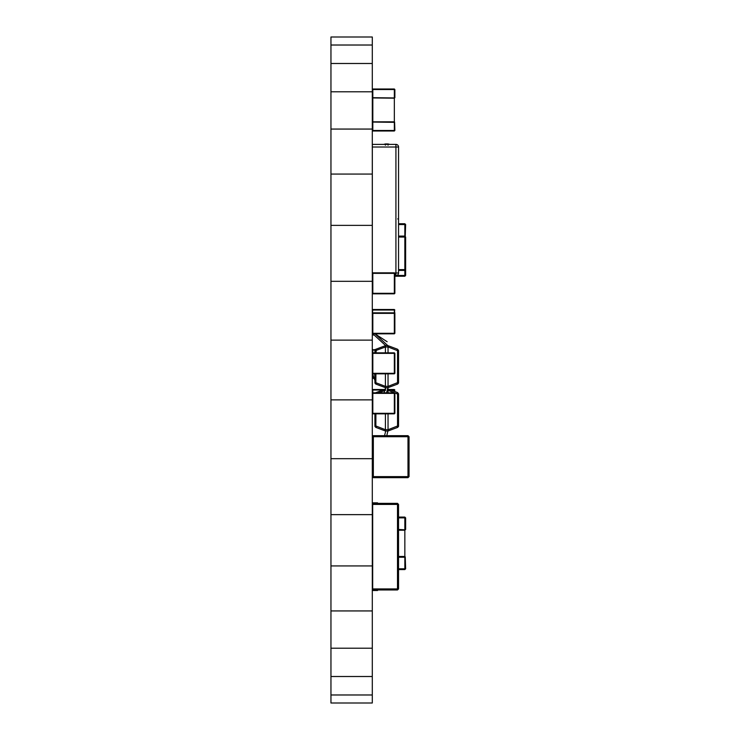 <?xml version="1.0" encoding="UTF-8"?>
<svg xmlns="http://www.w3.org/2000/svg" width="740" height="740" viewBox="0 0 740 740"><rect width="100%" height="100%" fill="white"/><g stroke="black" fill="none" stroke-linecap="round" stroke-linejoin="round"><path stroke-width="1.11" d="M330.956 694.98L372.294 694.98L372.294 703L330.956 703L330.956 37L372.294 37L372.294 45.02L330.956 45.02M372.294 694.98L372.294 676.508L330.956 676.508M372.294 676.508L372.294 648.194L330.956 648.194M372.294 648.194L372.294 610.935L330.956 610.935M372.294 610.935L372.294 565.934L330.956 565.934M372.294 565.934L372.294 514.633L330.956 514.633M372.294 514.633L372.294 458.68L330.956 458.68M372.294 458.68L372.294 399.878L330.956 399.878M372.294 399.878L372.294 340.123L330.956 340.123M372.294 340.123L372.294 281.32L330.956 281.32M372.294 281.32L372.294 225.367L330.956 225.367M372.294 225.367L372.294 174.067L330.956 174.067M372.294 174.067L372.294 129.065L330.956 129.065M372.294 129.065L372.294 91.806L330.956 91.806M372.294 91.806L372.294 63.492L330.956 63.492M372.294 63.492L372.294 45.02M398.546 530.21L404.863 530.21L405.631 529.452L405.631 517.87L398.546 517.87M405.233 529.84L398.546 529.452M404.845 529.452L404.845 517.084L405.631 517.87M398.546 568.792L404.845 568.792L404.845 569.578L405.631 568.792L404.845 568.792L404.845 530.21M404.845 556.462L398.546 556.462M404.845 517.084L398.546 517.084M404.845 557.248L398.546 557.248M405.233 556.85L405.631 568.792M404.845 569.578L398.546 569.578M398.546 269.61L405.631 269.61L405.631 275.456L404.845 275.456L404.845 270.396L398.546 270.396M396.816 275.456L404.845 275.456L404.845 276.242L405.631 275.456M398.546 236.088L404.845 236.088L405.141 236.578M405.233 236.486L405.631 224.544L404.845 224.544L404.845 236.088M394.864 276.242L404.845 276.242M398.546 224.544L404.845 224.544L404.845 223.748L405.631 224.544M398.546 223.748L404.845 223.748M405.631 237.059L405.631 269.61L404.845 270.396L404.845 237.059L405.631 237.059L404.845 236.273L398.546 236.273M398.546 237.059L404.845 237.059L404.845 236.273M372.821 389.499L372.294 390.026L372.821 389.499L384.088 389.499M394.864 391.562L394.346 389.499L389.37 389.499M382.691 390.026L372.821 390.026L372.821 392.838L394.346 392.838L394.864 393.356L394.864 413.309L394.346 413.836L372.821 413.836L372.294 413.309L372.821 413.836M394.346 391.368L394.346 390.026L394.864 390.026M390.776 390.026L394.346 390.026L394.346 389.499M394.346 413.836L394.346 413.309L372.821 413.309L372.821 393.356L394.346 393.356L394.346 413.309L394.864 413.309M372.294 393.356L372.821 392.838L372.294 393.356M394.346 392.838L394.864 393.356M372.821 349.502L372.294 350.029L375.402 349.502M375.014 350.029L372.821 350.029L372.821 352.832L394.346 352.832L394.864 353.359L394.864 373.312L394.346 373.829L372.821 373.829L372.294 373.312L372.821 373.829M394.346 373.829L394.346 373.312L372.821 373.312L372.821 353.359L394.346 353.359L394.346 373.312L394.864 373.312M372.294 353.359L372.821 352.832L372.294 353.359M394.346 352.832L394.864 353.359M372.821 309.505L372.294 310.023L372.821 309.505L394.346 309.505L394.864 313.362L394.346 312.835L394.346 310.023L394.864 310.023M394.346 309.505L394.346 310.023L372.821 310.023L372.294 313.362L372.821 312.835L394.346 312.835L394.864 313.362L394.864 333.305L394.346 333.832L372.821 333.832L372.294 333.305L372.821 333.832M394.864 333.305L394.346 333.305L394.346 313.362L372.821 313.362L372.821 333.305L394.346 333.305L394.346 333.832M394.864 273.356L394.346 272.838L394.346 293.308L372.821 293.308L372.821 273.356L394.864 273.356L394.864 293.308L394.346 293.836L372.821 293.836L372.294 293.308L372.821 293.836M394.346 293.836L394.864 293.308M372.821 272.838L372.821 273.356L372.294 273.356L372.821 272.838L394.346 272.838M372.553 97.948L394.365 98.189L394.864 97.689L394.864 89.522L372.294 89.522L372.821 89.004L372.821 97.689L372.294 97.689M394.605 97.948L372.821 97.689M394.346 97.689L394.346 89.004L394.864 89.522M394.346 130.999L372.821 130.999L372.821 130.471L394.346 130.471L394.346 130.999L394.864 130.471L394.346 130.471L394.346 121.813L372.821 121.813L372.821 98.189M394.346 121.813L394.346 98.189M394.346 89.004L372.821 89.004M372.294 122.331L372.821 121.813M394.346 122.331L372.553 122.072M394.605 122.072L394.864 130.471M372.821 130.999L372.294 130.471L372.821 130.471L372.821 122.331M398.018 503.885L397.491 503.357L372.692 503.357L372.692 504.412L397.491 504.412L397.491 588.929L398.018 589.447L398.546 588.929L398.546 504.412L398.018 503.885L397.491 504.412M398.018 589.447L397.491 589.974L372.692 589.974L372.692 504.412M372.692 588.929L397.491 588.929M372.294 502.839L377.539 502.839L377.539 503.357M377.539 589.974L377.539 590.502L372.294 590.502M409.044 436.72L407.99 435.666L407.99 476.615L373.339 476.615L373.339 436.72L409.044 436.72L409.044 476.615L407.99 477.661L373.339 477.661L372.294 476.615L373.339 476.615L373.339 477.661M407.99 477.661L407.99 476.615L409.044 476.615M373.339 435.666L373.339 436.72L372.294 436.72L373.339 435.666L407.99 435.666M388.038 392.838L388.047 390.285L397.546 394.013L398.546 393.846L398.546 426.148L397.546 425.99L388.047 429.718L388.038 430.995L388.038 413.836M398.518 426.416L397.685 427.378L398.546 426.148L397.685 426.018L397.685 427.378L388.047 430.995L385.42 430.995L385.42 429.718L385.411 430.995L375.772 427.378L375.911 425.99L385.42 429.718L385.42 413.836M397.288 427.526L397.546 425.99L397.621 427.406M397.546 425.99L397.546 394.013L397.621 392.598L398.546 393.846M397.685 393.985L397.621 392.598M388.038 389L388.047 390.285L388.047 389.009L397.288 392.468L387.779 389M385.679 389L375.402 392.838M385.42 390.47L385.411 389.009L375.559 392.838M375.772 426.018L374.921 426.148L374.921 413.836M375.911 413.836L375.846 427.406M374.949 426.416L375.772 427.378M374.921 376.993L374.579 373.829M387.88 430.995L386.798 435.666M385.743 430.995L384.532 435.666M387.88 389L387.843 388.334M385.725 388.334L385.679 387.668M374.921 380.499L372.488 373.496L373.423 378.473M388.038 352.832L388.047 346.949L397.546 350.677L398.546 350.519L398.546 382.821L397.546 382.654L388.047 386.382L388.038 373.829M388.038 386.354L388.038 387.668L388.047 386.382L385.42 386.354L385.42 387.668L388.038 387.668L397.288 384.199L388.047 387.658M398.518 383.079L397.685 384.051L398.546 382.821L397.685 382.682L397.288 384.199L397.149 382.969L397.546 382.654L397.621 384.069M397.546 382.654L397.546 350.677L397.621 349.262L398.546 350.519M397.685 350.649L397.621 349.262M388.038 345.673L388.047 346.949L388.047 345.673L397.288 349.141L388.047 345.673L385.42 345.673L375.772 349.289L374.921 350.519L375.772 350.649L375.772 349.289M385.42 352.832L385.411 345.673L375.846 349.262L375.772 350.649M374.921 373.829L374.921 382.821L375.772 382.682L375.772 384.051L385.411 387.658L385.42 373.829M388.038 346.986L385.42 346.986L376.309 350.362L375.911 352.832M375.772 382.682L385.42 386.382M374.921 352.832L374.921 350.519M375.911 373.829L375.846 384.069M374.949 383.089L375.772 384.051M374.976 333.832L387.131 341.723L374.976 333.832L387.88 345.673M387.88 387.668L386.521 392.838M385.743 387.668L384.051 392.838M385.743 345.673L372.886 333.832L373.423 335.137M398.546 219.049L397.685 218.92M388.047 145.197L388.047 143.958L385.42 143.958L385.411 145.197M388.047 143.958L389.721 144.383M385.42 143.958L383.736 144.383M372.322 273.328L372.322 144.383L395.918 144.383A2.627 2.627 0 0 1 398.546 147.01L398.546 272.995A2.627 2.627 0 0 1 395.918 275.613L394.864 275.613M398.546 257.243L398.546 267.741M397.149 393.699L397.288 392.468M385.42 429.681L388.038 429.681M388.038 390.313L387.538 390.313M385.457 390.313L378.621 392.838M376.309 426.305L376.17 427.526M397.149 350.362L397.288 349.141M376.309 382.969L376.17 384.199M376.309 350.362L376.17 349.141M372.322 147.01L395.918 147.01L395.918 144.383A2.627 2.627 0 0 1 398.546 147.01L395.918 147.01L395.918 275.613A2.627 2.627 0 0 0 398.546 272.995L394.503 272.995"/></g></svg>
